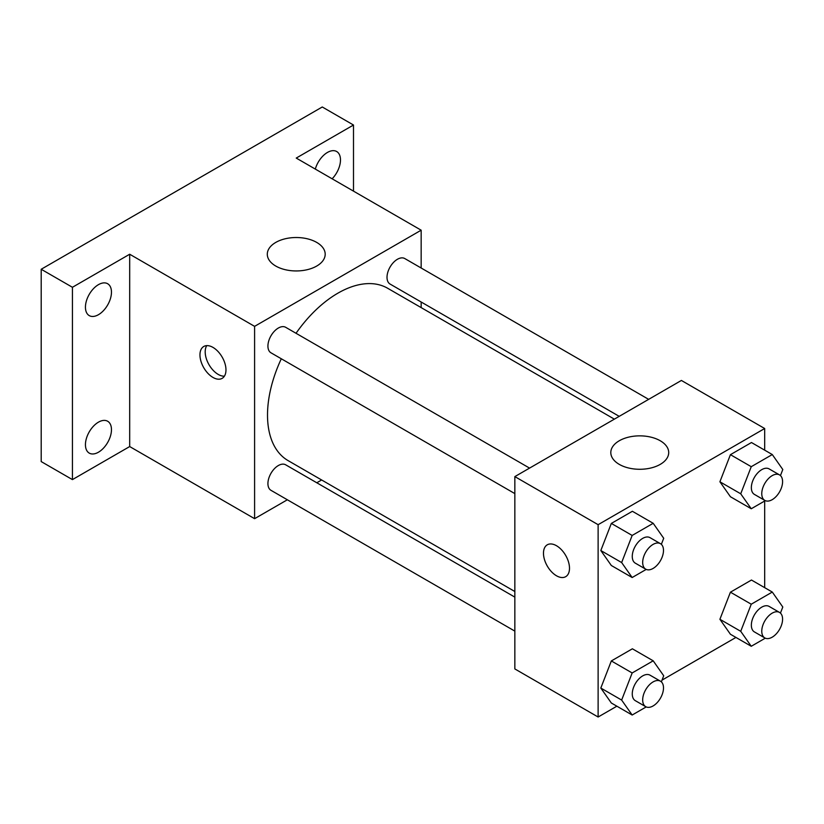 <?xml version="1.0" encoding="UTF-8"?>
<svg xmlns="http://www.w3.org/2000/svg" width="824" height="824" viewBox="0 0 824 824"><rect width="100%" height="100%" fill="white"/><g stroke="black" fill="none" stroke-linecap="round" stroke-linejoin="round"><path stroke-width="1.24" d="M287.349 499.777L254.595 518.677L129.687 446.557L72.43 479.609L41.2 461.584L41.2 269.263L322.266 106.986L353.496 125.021L353.496 191.127M321.638 479.98L316.787 482.771M98.458 452.211A18.406 10.63 -60 0 1 89.25 453.118A18.406 10.63 -60 0 1 86.427 438.378A18.406 10.63 -60 0 1 98.458 422.156A18.406 10.63 -60 0 1 107.656 421.249A18.406 10.63 -60 0 1 110.478 435.989A18.406 10.63 -60 0 1 98.458 452.211M98.458 314.696A18.406 10.63 -60 0 1 89.25 315.613A18.406 10.63 -60 0 1 86.427 300.863A18.406 10.63 -60 0 1 98.458 284.651A18.406 10.63 -60 0 1 107.656 283.734A18.406 10.63 -60 0 1 110.478 298.484A18.406 10.63 -60 0 1 98.458 314.696M129.687 446.557L129.687 254.235L72.43 287.288L41.2 269.263M72.43 479.609L72.43 287.288M254.595 518.677L254.595 326.356L129.687 254.235M254.595 326.356L421.157 230.195L296.238 158.074L353.496 125.021M275.772 266.049A28.953 16.717 180 0 1 267.295 254.235A28.953 16.717 180 0 1 296.238 237.518A28.953 16.717 180 0 1 325.192 254.235A28.953 16.717 180 0 1 307.321 269.675A28.953 16.717 180 0 1 275.772 266.049M315.314 169.085A18.406 10.63 -60 0 1 327.468 152.43A18.406 10.63 -60 0 1 336.666 151.513A18.406 10.63 -60 0 1 332.123 178.798M281.303 358.77A99.519 57.453 120 0 0 267.512 415.069A99.519 57.453 120 0 0 288.122 460.626L514.846 591.519M614.364 419.148L387.641 288.256A99.519 57.453 120 0 0 296.032 333.277M421.157 230.195L421.157 268.006M421.157 302.006L421.157 307.599M648.653 399.352L404.78 258.551A14.719 8.498 120 0 0 393.439 262.495A14.719 8.498 120 0 0 387.012 277.317A14.719 8.498 120 0 0 390.061 284.053L619.215 416.347M514.846 597.122L285.691 464.818A14.719 8.498 120 0 0 274.351 468.763A14.719 8.498 120 0 0 267.924 483.585A14.719 8.498 120 0 0 270.972 490.321L514.846 631.122M514.846 493.607L270.972 352.806A14.719 8.498 -60 0 1 270.972 335.811A14.719 8.498 -60 0 1 285.691 327.313L529.564 468.104M225.972 369.924A18.406 10.63 60 0 1 222.161 378.35A18.406 10.63 60 0 1 203.765 367.731A18.406 10.63 60 0 1 203.765 346.482A18.406 10.63 60 0 1 217.938 351.405A18.406 10.63 60 0 1 225.972 369.924M224.406 376.177A18.406 10.63 60 0 1 209.008 364.702A18.406 10.63 60 0 1 206.762 345.627M616.857 706.199L598.121 717.014L514.846 668.934L514.846 476.602L681.396 380.451L764.682 428.521L764.682 450.162M735.945 637.436L662.033 680.119M730.424 496.738L719.908 481.783L730.424 454.673L751.467 442.529L730.424 454.673L719.908 481.783L730.424 496.738L751.251 508.758L740.725 493.803L751.251 466.693L772.284 454.549L782.8 469.515L780.441 475.592M611.336 703.006L600.82 688.05L611.336 660.941L632.379 648.797L611.336 660.941L600.82 688.05L611.336 703.006L632.163 715.026L621.646 700.07L632.163 672.961L653.195 660.817L663.711 675.773L661.353 681.85M764.682 501.013L764.682 587.666M598.121 717.014L598.121 524.682L764.682 428.521M730.424 634.253L719.908 619.288L730.424 592.188L751.467 580.034L730.424 592.188L719.908 619.288L730.424 634.253L751.251 646.274L740.725 631.308L751.251 604.208L772.284 592.054L782.8 607.02L780.441 613.097M611.336 565.501L600.82 550.535L611.336 523.425L632.379 511.282L611.336 523.425L600.82 550.535L611.336 565.501L632.163 577.521L621.646 562.555L632.163 535.446L653.195 523.302L663.711 538.268L661.353 544.345M598.121 524.682L514.846 476.602M619.288 464.386A28.953 16.717 180 0 1 610.811 452.561A28.953 16.717 180 0 1 639.764 435.855A28.953 16.717 180 0 1 668.707 452.561A28.953 16.717 180 0 1 650.836 468.011A28.953 16.717 180 0 1 619.288 464.386M569.497 568.261A18.406 10.63 60 0 1 565.686 576.687A18.406 10.63 60 0 1 547.28 566.057A18.406 10.63 60 0 1 547.28 544.808A18.406 10.63 60 0 1 561.463 549.742A18.406 10.63 60 0 1 569.497 568.261M565.686 576.687A18.406 10.63 60 0 1 547.291 566.057A18.406 10.63 60 0 1 547.291 544.808M646.201 569.415L632.163 577.521M660.446 543.675L650.033 537.66A14.719 8.498 120 0 0 638.693 541.605A14.719 8.498 120 0 0 632.266 556.416A14.719 8.498 120 0 0 635.314 563.163L645.728 569.168A14.719 8.498 120 0 0 660.446 560.67A14.719 8.498 120 0 0 660.446 543.675A14.719 8.498 120 0 0 649.106 547.61A14.719 8.498 120 0 0 642.679 562.431A14.719 8.498 120 0 0 645.728 569.168M621.646 562.555L600.82 550.535M632.163 535.446L611.336 523.425M653.195 523.302L632.379 511.282M765.29 500.652L751.251 508.758M779.535 474.912L769.122 468.908A14.719 8.498 120 0 0 757.781 472.852A14.719 8.498 120 0 0 751.354 487.664A14.719 8.498 120 0 0 754.403 494.4L764.816 500.415A14.719 8.498 120 0 0 779.535 491.918A14.719 8.498 120 0 0 779.535 474.912A14.719 8.498 120 0 0 768.195 478.857A14.719 8.498 120 0 0 761.767 493.679A14.719 8.498 120 0 0 764.816 500.415M740.725 493.803L719.908 481.783M751.251 466.693L730.424 454.673M772.284 454.549L751.467 442.529M646.201 706.92L632.163 715.026M660.446 681.18L650.033 675.175A14.719 8.498 120 0 0 638.693 679.12A14.719 8.498 120 0 0 632.266 693.932A14.719 8.498 120 0 0 635.314 700.668L645.728 706.683A14.719 8.498 120 0 0 660.446 698.186A14.719 8.498 120 0 0 660.446 681.18A14.719 8.498 120 0 0 649.106 685.125A14.719 8.498 120 0 0 642.679 699.937A14.719 8.498 120 0 0 645.728 706.683M621.646 700.07L600.82 688.05M632.163 672.961L611.336 660.941M653.195 660.817L632.379 648.797M765.29 638.167L751.251 646.274M779.535 612.428L769.122 606.413A14.719 8.498 120 0 0 757.781 610.357A14.719 8.498 120 0 0 751.354 625.179A14.719 8.498 120 0 0 754.403 631.915L764.816 637.931A14.719 8.498 120 0 0 779.535 629.423A14.719 8.498 120 0 0 779.535 612.428A14.719 8.498 120 0 0 768.195 616.373A14.719 8.498 120 0 0 761.767 631.184A14.719 8.498 120 0 0 764.816 637.931M740.725 631.308L719.908 619.288M751.251 604.208L730.424 592.188M772.284 592.054L751.467 580.034"/></g></svg>
